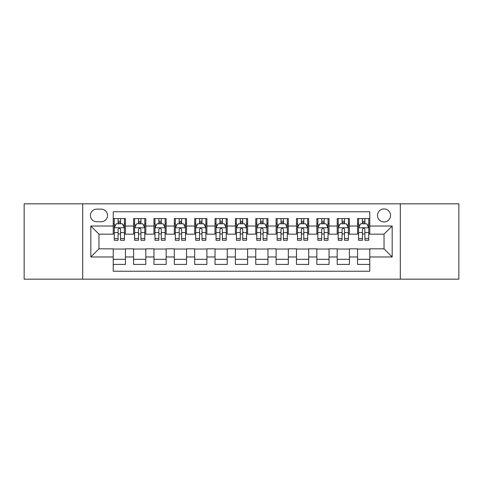 <?xml version="1.0" encoding="UTF-8"?>
<svg xmlns="http://www.w3.org/2000/svg" width="483" height="483" viewBox="0 0 483 483"><rect width="100%" height="100%" fill="white"/><g stroke="black" fill="none" stroke-linecap="round" stroke-linejoin="round"><path stroke-width="0.72" d="M384.027 208.922A6.514 6.514 0 0 0 377.507 215.436A6.514 6.514 0 0 0 384.027 221.957A6.514 6.514 0 0 0 390.542 215.436A6.514 6.514 0 0 0 384.027 208.922M400.31 279.168L458.85 279.168L458.85 203.832L400.31 203.832L400.31 279.168L82.69 279.168L82.69 203.832L24.15 203.832L24.15 279.168L82.69 279.168M369.773 218.594L357.553 218.594L357.553 226.026L349.414 226.026L349.414 234.17L357.553 234.17L357.553 226.026M349.414 226.026L349.414 218.594L337.194 218.594L337.194 226.026L329.05 226.026L329.05 234.17L337.194 234.17L337.194 226.026M329.05 226.026L329.05 218.594L316.836 218.594L316.836 226.026L308.691 226.026L308.691 234.17L316.836 234.17L316.836 226.026M308.691 226.026L308.691 218.594L296.471 218.594L296.471 226.026L288.327 226.026L288.327 234.17L296.471 234.17L296.471 226.026M288.327 226.026L288.327 218.594L276.113 218.594L276.113 226.026L267.968 226.026L267.968 234.17L276.113 234.17L276.113 226.026M267.968 226.026L267.968 218.594L255.755 218.594L255.755 226.026L247.61 226.026L247.61 234.17L255.755 234.17L255.755 226.026M247.61 226.026L247.61 218.594L235.39 218.594L235.39 226.026L227.245 226.026L227.245 234.17L235.39 234.17L235.39 226.026M227.245 226.026L227.245 218.594L215.032 218.594L215.032 226.026L206.887 226.026L206.887 234.17L215.032 234.17L215.032 226.026M206.887 226.026L206.887 218.594L194.673 218.594L194.673 226.026L186.529 226.026L186.529 234.17L194.673 234.17L194.673 226.026M186.529 226.026L186.529 218.594L174.309 218.594L174.309 226.026L166.164 226.026L166.164 234.17L174.309 234.17L174.309 226.026M166.164 226.026L166.164 218.594L153.95 218.594L153.95 226.026L145.806 226.026L145.806 234.17L153.95 234.17L153.95 226.026M145.806 226.026L145.806 218.594L133.586 218.594L133.586 234.17L125.447 234.17L125.447 218.594L113.227 218.594M113.227 264.406L125.447 264.406L125.447 248.83L133.586 248.83L133.586 264.406L145.806 264.406L145.806 248.83L153.95 248.83L153.95 256.974L145.806 256.974M153.95 256.974L153.95 264.406L166.164 264.406L166.164 248.83L174.309 248.83L174.309 256.974L166.164 256.974M174.309 256.974L174.309 264.406L186.529 264.406L186.529 248.83L194.673 248.83L194.673 256.974L186.529 256.974M194.673 256.974L194.673 264.406L206.887 264.406L206.887 248.83L215.032 248.83L215.032 256.974L206.887 256.974M215.032 256.974L215.032 264.406L227.245 264.406L227.245 248.83L235.39 248.83L235.39 256.974L227.245 256.974M235.39 256.974L235.39 264.406L247.61 264.406L247.61 248.83L255.755 248.83L255.755 256.974L247.61 256.974M255.755 256.974L255.755 264.406L267.968 264.406L267.968 248.83L276.113 248.83L276.113 256.974L267.968 256.974M276.113 256.974L276.113 264.406L288.327 264.406L288.327 248.83L296.471 248.83L296.471 256.974L288.327 256.974M296.471 256.974L296.471 264.406L308.691 264.406L308.691 248.83L316.836 248.83L316.836 256.974L308.691 256.974M316.836 256.974L316.836 264.406L329.05 264.406L329.05 248.83L337.194 248.83L337.194 256.974L329.05 256.974M337.194 256.974L337.194 264.406L349.414 264.406L349.414 248.83L357.553 248.83L357.553 256.974L349.414 256.974M96.733 221.751L101.213 221.751A6.309 6.309 0 0 0 107.528 215.436A6.309 6.309 0 0 0 101.213 209.127L96.733 209.127A6.309 6.309 0 0 0 90.424 215.436A6.309 6.309 0 0 0 96.733 221.751M400.31 203.832L82.69 203.832M369.773 226.026L369.773 211.771L113.227 211.771L113.227 234.17L98.973 234.17L98.973 248.83L113.227 248.83L113.227 271.229L369.773 271.229L369.773 248.83L384.027 248.83L384.027 234.17L369.773 234.17L369.773 226.026L392.172 226.026L392.172 256.974L369.773 256.974M113.227 256.974L90.828 256.974L90.828 226.026L113.227 226.026M357.553 256.974L357.553 264.406L369.773 264.406M113.227 223.683L114.248 223.683M118.112 223.683L120.557 223.683M124.427 223.683L125.447 223.683M113.227 233.965L114.248 233.965M118.112 233.965L120.557 233.965M124.427 233.965L125.447 233.965M113.227 249.035L125.447 249.035M113.227 259.317L125.447 259.317M133.586 233.965L134.606 233.965M138.476 233.965L140.921 233.965M144.785 233.965L145.806 233.965M133.586 223.683L134.606 223.683M138.476 223.683L140.921 223.683M144.785 223.683L145.806 223.683M133.586 249.035L145.806 249.035M133.586 259.317L145.806 259.317M153.95 249.035L166.164 249.035M153.95 259.317L166.164 259.317M153.95 223.683L154.965 223.683M158.835 223.683L161.28 223.683M165.15 223.683L166.164 223.683M153.95 233.965L154.965 233.965M158.835 233.965L161.28 233.965M165.15 233.965L166.164 233.965M174.309 249.035L186.529 249.035M174.309 259.317L186.529 259.317M174.309 223.683L175.329 223.683M179.199 223.683L181.638 223.683M185.508 223.683L186.529 223.683M174.309 233.965L175.329 233.965M179.199 233.965L181.638 233.965M185.508 233.965L186.529 233.965M194.673 249.035L206.887 249.035M194.673 259.317L206.887 259.317M194.673 223.683L195.687 223.683M199.557 223.683L202.003 223.683M205.867 223.683L206.887 223.683M194.673 233.965L195.687 233.965M199.557 233.965L202.003 233.965M205.867 233.965L206.887 233.965M215.032 249.035L227.245 249.035M215.032 259.317L227.245 259.317M215.032 223.683L216.052 223.683M219.916 223.683L222.361 223.683M226.231 223.683L227.245 223.683M215.032 233.965L216.052 233.965M219.916 233.965L222.361 233.965M226.231 233.965L227.245 233.965M235.39 249.035L247.61 249.035M235.39 259.317L247.61 259.317M235.39 223.683L236.41 223.683M240.28 223.683L242.72 223.683M246.59 223.683L247.61 223.683M235.39 233.965L236.41 233.965M240.28 233.965L242.72 233.965M246.59 233.965L247.61 233.965M255.755 249.035L267.968 249.035M255.755 259.317L267.968 259.317M255.755 223.683L256.769 223.683M260.639 223.683L263.084 223.683M266.948 223.683L267.968 223.683M255.755 233.965L256.769 233.965M260.639 233.965L263.084 233.965M266.948 233.965L267.968 233.965M276.113 249.035L288.327 249.035M276.113 259.317L288.327 259.317M276.113 223.683L277.133 223.683M280.997 223.683L283.443 223.683M287.313 223.683L288.327 223.683M276.113 233.965L277.133 233.965M280.997 233.965L283.443 233.965M287.313 233.965L288.327 233.965M296.471 249.035L308.691 249.035M296.471 259.317L308.691 259.317M296.471 223.683L297.492 223.683M301.362 223.683L303.801 223.683M307.671 223.683L308.691 223.683M296.471 233.965L297.492 233.965M301.362 233.965L303.801 233.965M307.671 233.965L308.691 233.965M316.836 249.035L329.05 249.035M316.836 259.317L329.05 259.317M316.836 223.683L317.85 223.683M321.72 223.683L324.165 223.683M328.035 223.683L329.05 223.683M316.836 233.965L317.85 233.965M321.72 233.965L324.165 233.965M328.035 233.965L329.05 233.965M337.194 249.035L349.414 249.035M337.194 259.317L349.414 259.317M337.194 223.683L338.215 223.683M342.079 223.683L344.524 223.683M348.394 223.683L349.414 223.683M337.194 233.965L338.215 233.965M342.079 233.965L344.524 233.965M348.394 233.965L349.414 233.965M357.553 249.035L369.773 249.035M357.553 259.317L369.773 259.317M357.553 223.683L358.573 223.683M362.443 223.683L364.888 223.683M368.752 223.683L369.773 223.683M357.553 233.965L358.573 233.965M362.443 233.965L364.888 233.965M368.752 233.965L369.773 233.965M98.973 234.17L90.828 226.026M98.973 248.83L90.828 256.974M392.172 226.026L384.027 234.17M392.172 256.974L384.027 248.83M120.557 221.238L118.112 221.238M124.427 238.62L120.557 238.62L120.557 240.28L124.427 240.28L124.427 227.861L122.392 223.786L116.282 223.786L114.248 227.861L114.248 240.28L118.112 240.28L118.112 238.62L114.248 238.62M114.248 227.861L114.248 218.594M124.427 227.861L124.427 218.594M118.112 223.786L118.112 218.594M120.557 218.594L120.557 223.786M120.557 238.62L120.557 229.383C119.742 227.819 118.933 227.819 118.112 229.383L118.112 238.62M140.921 221.238L138.476 221.238M144.785 238.62L140.921 238.62L140.921 240.28L144.785 240.28L144.785 227.861L142.751 223.786L136.641 223.786L134.606 227.861L134.606 240.28L138.476 240.28L138.476 238.62L134.606 238.62M134.606 227.861L134.606 218.594M144.785 227.861L144.785 218.594M138.476 223.786L138.476 218.594M140.921 218.594L140.921 223.786M140.921 238.62L140.921 229.383C140.106 227.819 139.291 227.819 138.476 229.383L138.476 238.62M161.28 221.238L158.835 221.238M165.15 238.62L161.28 238.62L161.28 240.28L165.15 240.28L165.15 227.861L163.109 223.786L157.005 223.786L154.965 227.861L154.965 240.28L158.835 240.28L158.835 238.62L154.965 238.62M154.965 227.861L154.965 218.594M165.15 227.861L165.15 218.594M158.835 223.786L158.835 218.594M161.28 218.594L161.28 223.786M161.28 238.62L161.28 229.383C160.465 227.819 159.65 227.819 158.835 229.383L158.835 238.62M181.638 221.238L179.199 221.238M185.508 238.62L181.638 238.62L181.638 240.28L185.508 240.28L185.508 227.861L183.474 223.786L177.364 223.786L175.329 227.861L175.329 240.28L179.199 240.28L179.199 238.62L175.329 238.62M175.329 227.861L175.329 218.594M185.508 227.861L185.508 218.594M179.199 223.786L179.199 218.594M181.638 218.594L181.638 223.786M181.638 238.62L181.638 229.383C180.829 227.819 180.014 227.819 179.199 229.383L179.199 238.62M202.003 221.238L199.557 221.238M205.867 238.62L202.003 238.62L202.003 240.28L205.867 240.28L205.867 227.861L203.832 223.786L197.722 223.786L195.687 227.861L195.687 240.28L199.557 240.28L199.557 238.62L195.687 238.62M195.687 227.861L195.687 218.594M205.867 227.861L205.867 218.594M199.557 223.786L199.557 218.594M202.003 218.594L202.003 223.786M202.003 238.62L202.003 229.383C201.188 227.819 200.373 227.819 199.557 229.383L199.557 238.62M222.361 221.238L219.916 221.238M226.231 238.62L222.361 238.62L222.361 240.28L226.231 240.28L226.231 227.861L224.19 223.786L218.087 223.786L216.052 227.861L216.052 240.28L219.916 240.28L219.916 238.62L216.052 238.62M216.052 227.861L216.052 218.594M226.231 227.861L226.231 218.594M219.916 223.786L219.916 218.594M222.361 218.594L222.361 223.786M222.361 238.62L222.361 229.383C221.546 227.819 220.731 227.819 219.916 229.383L219.916 238.62M242.72 221.238L240.28 221.238M246.59 238.62L242.72 238.62L242.72 240.28L246.59 240.28L246.59 227.861L244.555 223.786L238.445 223.786L236.41 227.861L236.41 240.28L240.28 240.28L240.28 238.62L236.41 238.62M236.41 227.861L236.41 218.594M246.59 227.861L246.59 218.594M240.28 223.786L240.28 218.594M242.72 218.594L242.72 223.786M242.72 238.62L242.72 229.383C241.911 227.819 241.095 227.819 240.28 229.383L240.28 238.62M263.084 221.238L260.639 221.238M266.948 238.62L263.084 238.62L263.084 240.28L266.948 240.28L266.948 227.861L264.913 223.786L258.81 223.786L256.769 227.861L256.769 240.28L260.639 240.28L260.639 238.62L256.769 238.62M256.769 227.861L256.769 218.594M266.948 227.861L266.948 218.594M260.639 223.786L260.639 218.594M263.084 218.594L263.084 223.786M263.084 238.62L263.084 229.383C262.269 227.819 261.454 227.819 260.639 229.383L260.639 238.62M283.443 221.238L280.997 221.238M287.313 238.62L283.443 238.62L283.443 240.28L287.313 240.28L287.313 227.861L285.278 223.786L279.168 223.786L277.133 227.861L277.133 240.28L280.997 240.28L280.997 238.62L277.133 238.62M277.133 227.861L277.133 218.594M287.313 227.861L287.313 218.594M280.997 223.786L280.997 218.594M283.443 218.594L283.443 223.786M283.443 238.62L283.443 229.383C282.627 227.819 281.812 227.819 280.997 229.383L280.997 238.62M303.801 221.238L301.362 221.238M307.671 238.62L303.801 238.62L303.801 240.28L307.671 240.28L307.671 227.861L305.636 223.786L299.526 223.786L297.492 227.861L297.492 240.28L301.362 240.28L301.362 238.62L297.492 238.62M297.492 227.861L297.492 218.594M307.671 227.861L307.671 218.594M301.362 223.786L301.362 218.594M303.801 218.594L303.801 223.786M303.801 238.62L303.801 229.383C302.992 227.819 302.177 227.819 301.362 229.383L301.362 238.62M324.165 221.238L321.72 221.238M328.035 238.62L324.165 238.62L324.165 240.28L328.035 240.28L328.035 227.861L325.995 223.786L319.891 223.786L317.85 227.861L317.85 240.28L321.72 240.28L321.72 238.62L317.85 238.62M317.85 227.861L317.85 218.594M328.035 227.861L328.035 218.594M321.72 223.786L321.72 218.594M324.165 218.594L324.165 223.786M324.165 238.62L324.165 229.383C323.35 227.819 322.535 227.819 321.72 229.383L321.72 238.62M344.524 221.238L342.079 221.238M348.394 238.62L344.524 238.62L344.524 240.28L348.394 240.28L348.394 227.861L346.359 223.786L340.249 223.786L338.215 227.861L338.215 240.28L342.079 240.28L342.079 238.62L338.215 238.62M338.215 227.861L338.215 218.594M348.394 227.861L348.394 218.594M342.079 223.786L342.079 218.594M344.524 218.594L344.524 223.786M344.524 238.62L344.524 229.383C343.709 227.819 342.9 227.819 342.079 229.383L342.079 238.62M364.888 221.238L362.443 221.238M368.752 238.62L364.888 238.62L364.888 240.28L368.752 240.28L368.752 227.861L366.718 223.786L360.608 223.786L358.573 227.861L358.573 240.28L362.443 240.28L362.443 238.62L358.573 238.62M358.573 227.861L358.573 218.594M368.752 227.861L368.752 218.594M362.443 223.786L362.443 218.594M364.888 218.594L364.888 223.786M364.888 238.62L364.888 229.383C364.073 227.819 363.258 227.819 362.443 229.383L362.443 238.62M133.586 256.974L125.447 256.974M133.586 226.026L125.447 226.026M124.373 227.759L114.296 227.759M114.248 224.909L115.721 224.909M122.948 224.909L124.427 224.909M118.112 232.577L114.248 232.577M124.427 232.577L120.557 232.577M120.557 222.536L118.112 222.536M144.737 227.759L134.66 227.759M134.606 224.909L136.085 224.909M143.312 224.909L144.785 224.909M138.476 232.577L134.606 232.577M144.785 232.577L140.921 232.577M140.921 222.536L138.476 222.536M165.095 227.759L155.019 227.759M154.965 224.909L156.444 224.909M163.671 224.909L165.15 224.909M158.835 232.577L154.965 232.577M165.15 232.577L161.28 232.577M161.28 222.536L158.835 222.536M185.46 227.759L175.377 227.759M175.329 224.909L176.802 224.909M184.035 224.909L185.508 224.909M179.199 232.577L175.329 232.577M185.508 232.577L181.638 232.577M181.638 222.536L179.199 222.536M205.818 227.759L195.742 227.759M195.687 224.909L197.167 224.909M204.394 224.909L205.867 224.909M199.557 232.577L195.687 232.577M205.867 232.577L202.003 232.577M202.003 222.536L199.557 222.536M226.177 227.759L216.1 227.759M216.052 224.909L217.525 224.909M224.752 224.909L226.231 224.909M219.916 232.577L216.052 232.577M226.231 232.577L222.361 232.577M222.361 222.536L219.916 222.536M246.541 227.759L236.459 227.759M236.41 224.909L237.884 224.909M245.116 224.909L246.59 224.909M240.28 232.577L236.41 232.577M246.59 232.577L242.72 232.577M242.72 222.536L240.28 222.536M266.9 227.759L256.823 227.759M256.769 224.909L258.248 224.909M265.475 224.909L266.948 224.909M260.639 232.577L256.769 232.577M266.948 232.577L263.084 232.577M263.084 222.536L260.639 222.536M287.258 227.759L277.182 227.759M277.133 224.909L278.606 224.909M285.833 224.909L287.313 224.909M280.997 232.577L277.133 232.577M287.313 232.577L283.443 232.577M283.443 222.536L280.997 222.536M307.623 227.759L297.54 227.759M297.492 224.909L298.965 224.909M306.198 224.909L307.671 224.909M301.362 232.577L297.492 232.577M307.671 232.577L303.801 232.577M303.801 222.536L301.362 222.536M327.981 227.759L317.905 227.759M317.85 224.909L319.329 224.909M326.556 224.909L328.035 224.909M321.72 232.577L317.85 232.577M328.035 232.577L324.165 232.577M324.165 222.536L321.72 222.536M348.34 227.759L338.263 227.759M338.215 224.909L339.688 224.909M346.915 224.909L348.394 224.909M342.079 232.577L338.215 232.577M348.394 232.577L344.524 232.577M344.524 222.536L342.079 222.536M368.704 227.759L358.627 227.759M358.573 224.909L360.052 224.909M367.279 224.909L368.752 224.909M362.443 232.577L358.573 232.577M368.752 232.577L364.888 232.577M364.888 222.536L362.443 222.536"/></g></svg>
